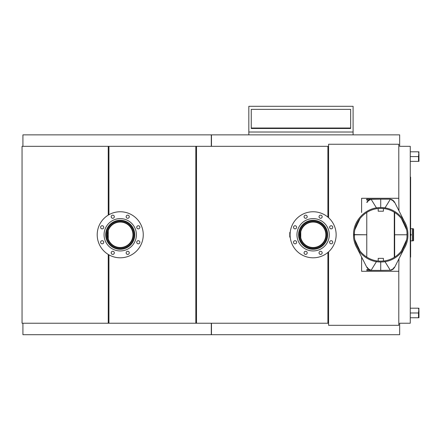 <?xml version="1.0" encoding="UTF-8"?>
<svg xmlns="http://www.w3.org/2000/svg" width="441" height="441" viewBox="0 0 441 441"><rect width="100%" height="100%" fill="white"/><g stroke="black" fill="none" stroke-linecap="round" stroke-linejoin="round"><path stroke-width="0.66" d="M211.465 323.231L211.465 334.702L399.662 334.702L399.662 323.231L410.262 323.231L410.262 146.329L399.662 146.329L399.662 134.863L211.465 134.863L211.465 146.329M361.603 212.523L361.603 198.29L398.791 198.29L398.791 144.246L328.589 144.246L328.589 217.722M328.589 251.839L328.589 325.32L398.791 325.32L398.791 271.276L361.603 271.276L361.603 257.042M327.895 217.121L327.895 146.329L328.589 146.329M108.243 215.125L108.243 146.329L22.05 146.329L22.05 323.231L328.589 323.231M108.243 146.329L108.938 146.329L108.938 214.717M195.826 323.231L195.826 146.329L196.521 146.329L196.521 323.231M22.921 146.329L22.921 134.863L211.289 134.863L211.289 146.329M211.289 323.231L211.289 334.702L22.921 334.702L22.921 323.231M398.791 198.29L398.967 210.804M398.791 271.276L398.967 258.757M108.243 323.231L108.243 254.44M108.243 239.028L108.243 230.533M108.938 254.843L108.938 323.231M108.938 146.329L195.826 146.329M327.895 323.231L327.895 252.445M196.521 146.329L327.895 146.329M410.61 243.752L410.61 246.315M410.61 249.838L410.615 246.315M410.61 252.401L410.615 249.838M410.615 242.693L410.61 234.81M410.61 226.608L410.615 234.81M410.61 220.109L410.615 226.828M410.61 219.083L410.61 217.033M410.262 177.089L410.61 177.089L410.61 257.109L410.262 257.109M418.944 317.757L418.95 310.696L418.515 308.198L418.911 309.94L418.515 308.198L410.262 308.198M418.911 316.021L418.856 316.412L418.911 316.021M418.95 161.351L418.95 154.295L418.515 151.803L418.911 153.54L418.515 151.803L410.262 151.803M418.911 159.625L418.856 160.017L418.911 159.625M410.262 156.583L418.515 156.583L418.515 161.362L410.262 161.362M418.95 151.814L418.515 156.583M410.262 312.978L418.515 312.978L418.515 317.757L410.262 317.757M418.95 308.215L418.515 312.978M300.768 237.82L300.768 231.74C300.371 231.553 300.371 238.013 300.768 237.82M299.621 237.71L299.643 237.82C299.274 238.013 299.274 231.553 299.643 231.74L299.621 231.856M313.121 222.06A12.723 12.723 0 0 0 300.404 234.783A12.723 12.723 0 0 0 313.121 247.5A12.723 12.723 0 0 0 325.844 234.783A12.723 12.723 0 0 0 313.121 222.06M319.157 217.319A1.566 1.566 0 0 0 321.202 218.163A1.566 1.566 0 0 0 322.046 216.123M306.241 218.163A1.566 1.566 0 0 0 307.085 216.123A1.566 1.566 0 0 0 305.04 215.274A1.566 1.566 0 0 0 304.196 217.319A1.566 1.566 0 0 0 306.241 218.163A1.566 1.566 0 0 0 307.085 216.123A1.566 1.566 0 0 0 305.04 215.274A1.566 1.566 0 0 0 304.196 217.319M332.63 241.662A1.566 1.566 0 0 0 330.585 240.819A1.566 1.566 0 0 0 329.736 242.859A1.566 1.566 0 0 0 331.781 243.708A1.566 1.566 0 0 0 332.63 241.662A1.566 1.566 0 0 0 330.585 240.819A1.566 1.566 0 0 0 329.736 242.859A1.566 1.566 0 0 0 331.781 243.708M296.506 226.702A1.566 1.566 0 0 0 294.461 225.853A1.566 1.566 0 0 0 293.618 227.898M107.51 234.783A12.723 12.723 0 0 0 120.233 247.5A12.723 12.723 0 0 0 132.95 234.783A12.723 12.723 0 0 0 120.233 222.06A12.723 12.723 0 0 0 107.51 234.783M111.419 213.51A23.026 23.026 0 0 0 98.96 243.592A23.026 23.026 0 0 0 129.042 256.056M294.461 225.853A1.566 1.566 0 0 0 293.618 227.898A1.566 1.566 0 0 0 295.657 228.747A1.566 1.566 0 0 0 296.506 226.702A1.566 1.566 0 0 0 294.461 225.853M298.678 252.715A23.026 23.026 0 0 0 331.053 249.226A23.026 23.026 0 0 0 327.564 216.851A23.026 23.026 0 0 0 295.189 220.335A23.026 23.026 0 0 0 298.678 252.715M306.241 254.286A1.566 1.566 0 0 0 307.085 252.246A1.566 1.566 0 0 0 305.04 251.398A1.566 1.566 0 0 0 304.196 253.443A1.566 1.566 0 0 0 306.241 254.286M321.202 254.286A1.566 1.566 0 0 0 322.046 252.246A1.566 1.566 0 0 0 320.006 251.398A1.566 1.566 0 0 0 319.157 253.443A1.566 1.566 0 0 0 321.202 254.286M331.781 228.747A1.566 1.566 0 0 0 332.63 226.702A1.566 1.566 0 0 0 330.585 225.853A1.566 1.566 0 0 0 329.736 227.898A1.566 1.566 0 0 0 331.781 228.747M321.202 218.163A1.566 1.566 0 0 0 322.046 216.123A1.566 1.566 0 0 0 320.006 215.274A1.566 1.566 0 0 0 319.157 217.319A1.566 1.566 0 0 0 321.202 218.163M295.657 243.708A1.566 1.566 0 0 0 296.506 241.662A1.566 1.566 0 0 0 294.461 240.819A1.566 1.566 0 0 0 293.618 242.859A1.566 1.566 0 0 0 295.657 243.708M321.787 224.022A13.814 13.814 0 0 0 302.361 226.117A13.814 13.814 0 0 0 304.455 245.538A13.814 13.814 0 0 0 323.881 243.449A13.814 13.814 0 0 0 321.787 224.022M321.296 224.629A13.032 13.032 0 0 0 302.973 226.608A13.032 13.032 0 0 0 304.946 244.931A13.032 13.032 0 0 0 323.27 242.958A13.032 13.032 0 0 0 321.296 224.629M101.573 225.853A1.566 1.566 0 0 0 100.724 227.898A1.566 1.566 0 0 0 102.77 228.747A1.566 1.566 0 0 0 103.618 226.702A1.566 1.566 0 0 0 101.573 225.853M105.79 252.715A23.026 23.026 0 0 0 138.165 249.226A23.026 23.026 0 0 0 134.676 216.851A23.026 23.026 0 0 0 102.301 220.335A23.026 23.026 0 0 0 105.79 252.715M113.348 254.286A1.566 1.566 0 0 0 114.197 252.246A1.566 1.566 0 0 0 112.152 251.398A1.566 1.566 0 0 0 111.308 253.443A1.566 1.566 0 0 0 113.348 254.286M128.314 254.286A1.566 1.566 0 0 0 129.158 252.246A1.566 1.566 0 0 0 127.113 251.398A1.566 1.566 0 0 0 126.269 253.443A1.566 1.566 0 0 0 128.314 254.286M138.893 243.708A1.566 1.566 0 0 0 139.736 241.662A1.566 1.566 0 0 0 137.697 240.819A1.566 1.566 0 0 0 136.848 242.859A1.566 1.566 0 0 0 138.893 243.708M138.893 228.747A1.566 1.566 0 0 0 139.736 226.702A1.566 1.566 0 0 0 137.697 225.853A1.566 1.566 0 0 0 136.848 227.898A1.566 1.566 0 0 0 138.893 228.747M128.314 218.163A1.566 1.566 0 0 0 129.158 216.123A1.566 1.566 0 0 0 127.113 215.274A1.566 1.566 0 0 0 126.269 217.319A1.566 1.566 0 0 0 128.314 218.163M113.348 218.163A1.566 1.566 0 0 0 114.197 216.123A1.566 1.566 0 0 0 112.152 215.274A1.566 1.566 0 0 0 111.308 217.319A1.566 1.566 0 0 0 113.348 218.163M102.77 243.708A1.566 1.566 0 0 0 103.618 241.662A1.566 1.566 0 0 0 101.573 240.819A1.566 1.566 0 0 0 100.724 242.859A1.566 1.566 0 0 0 102.77 243.708M128.899 224.022A13.814 13.814 0 0 0 109.473 226.117A13.814 13.814 0 0 0 111.567 245.538A13.814 13.814 0 0 0 130.994 243.449A13.814 13.814 0 0 0 128.899 224.022M128.408 224.629A13.032 13.032 0 0 0 110.085 226.608A13.032 13.032 0 0 0 112.058 244.931A13.032 13.032 0 0 0 130.382 242.958A13.032 13.032 0 0 0 128.408 224.629M290.217 232.435L289.924 232.435L290.095 234.783M290.217 237.131L289.924 237.131L289.924 234.783M289.776 232.435L289.776 237.131M411.255 234.783L410.615 235.709L411.255 234.783L410.615 233.851L411.255 234.783M413.217 240.863L413.564 240.516L413.564 229.044L413.217 228.697L413.217 240.863L412.346 240.863L412.346 228.697L410.615 228.697M413.564 238.256L413.564 233.113M413.564 230.941L413.564 229.893M410.615 240.863L412.346 240.863L412.346 228.697L413.217 228.697M353.092 132.024L353.092 106.298L248.823 106.298L248.823 132.024L353.092 132.024L353.092 134.863M248.823 132.024L248.823 134.863M350.656 128.485L350.656 109.357L251.26 109.357L251.26 128.485L350.656 128.485M350.656 128.017L251.26 128.017M366.818 267.334L357.513 248.967L366.818 267.34L368.709 269.479L371.052 270.399L376.498 261.552M370.159 269.649L369.988 270.124M368.709 269.479L368.996 269.054M368.009 268.916L368.362 268.541M367.397 268.255L367.811 267.935M366.906 267.5L367.359 267.252M366.774 257.109L366.774 234.783L354.454 234.783L354.454 236.558M354.9 239.915L360.099 251.144M366.774 212.452L366.774 234.783L353.522 234.601C353.247 220.109 366.3 207.176 380.787 207.584C395.296 207.248 408.289 220.274 407.914 234.783C408.289 249.275 395.323 262.29 380.831 261.976C366.328 262.406 353.247 249.468 353.522 234.959L354.393 234.954C354.106 249.264 367.259 261.926 381.548 261.094C395.318 261 407.385 248.548 407.049 234.783C407.429 220.472 394.359 207.722 380.065 208.461C366.295 208.466 354.145 220.842 354.393 234.606L354.454 233.002M394.701 267.18L393.025 269.264L391.106 270.239L380.721 270.399L380.721 261.976L380.721 270.399L371.052 270.399M369.492 269.92L369.707 269.462M394.623 202.226L403.923 220.599L394.535 202.061L392.727 200.087L390.384 199.161L384.938 208.009M392.727 200.087L392.44 200.506M393.433 200.644L393.08 201.019M394.039 201.311L393.631 201.625M394.535 202.061L394.078 202.314M394.667 212.452L394.667 234.783L406.988 234.783L406.988 233.002M406.541 229.645L401.343 218.416M394.667 257.109L394.667 234.783L407.049 234.783L406.988 236.558M366.741 202.386L368.009 200.644L370.335 199.321L380.721 199.161L380.721 207.584L380.721 199.161L390.384 199.161M391.454 199.437L391.283 199.916M391.95 199.641L391.729 200.104M369.988 199.437L370.159 199.916M368.709 200.087L368.996 200.506M368.009 200.644L368.362 201.019M367.397 201.311L367.811 201.625M366.906 202.061L367.359 202.314M354.9 229.645L360.099 218.416M376.498 208.009L371.052 199.161M369.492 199.641L369.707 200.104M391.283 269.649L391.454 270.124M392.727 269.479L392.44 269.054M393.433 268.916L393.08 268.541M394.039 268.255L393.631 267.935M394.535 267.5L394.078 267.252M406.541 239.915L401.343 251.144M384.938 261.552L390.384 270.399M391.95 269.92L391.729 269.462M394.282 212.215L394.282 257.346M389.425 199.161L366.653 199.15L366.653 200.021L368.803 200.021M371.179 270.399L366.824 270.399L366.824 269.528L368.792 269.528M366.824 269.528L366.824 270.399M354.393 234.606L353.522 234.601L354.393 234.783M378.163 208.576L377.816 208.615M378.196 208.576L378.196 211.206L383.411 211.206L383.411 208.593M378.196 260.989L378.196 258.354L383.411 258.354L383.411 260.973M410.61 256.679L410.262 256.679M410.61 177.525L410.262 177.525M302.984 247.368A16.163 16.163 0 0 0 325.712 244.92A16.163 16.163 0 0 0 323.264 222.192A16.163 16.163 0 0 0 300.53 224.64A16.163 16.163 0 0 0 302.984 247.368M304.009 246.095A14.531 14.531 0 0 0 324.438 243.895A14.531 14.531 0 0 0 322.239 223.466A14.531 14.531 0 0 0 301.804 225.665A14.531 14.531 0 0 0 304.009 246.095M110.09 247.368A16.163 16.163 0 0 0 132.818 244.92A16.163 16.163 0 0 0 130.371 222.192A16.163 16.163 0 0 0 107.643 224.64A16.163 16.163 0 0 0 110.09 247.368M111.115 246.095A14.531 14.531 0 0 0 131.55 243.895A14.531 14.531 0 0 0 129.345 223.466A14.531 14.531 0 0 0 108.916 225.665A14.531 14.531 0 0 0 111.115 246.095M394.656 267.268L403.923 248.967L394.623 267.34M366.824 199.15L366.824 200.021"/></g></svg>
